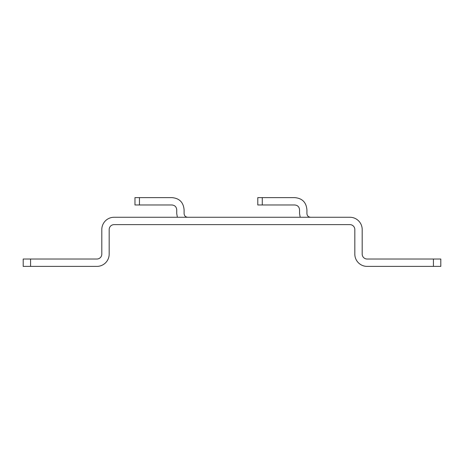 <?xml version="1.0" encoding="UTF-8"?>
<svg xmlns="http://www.w3.org/2000/svg" width="464" height="464" viewBox="0 0 464 464"><rect width="100%" height="100%" fill="white"/><g stroke="black" fill="none" stroke-linecap="round" stroke-linejoin="round"><path stroke-width="0.7" d="M433.428 266.388L440.8 266.388L440.8 259.022L367.105 259.022A4.913 4.913 0 0 1 362.193 254.11L362.193 229.541A12.284 12.284 0 0 0 349.908 217.262L114.092 217.262A12.284 12.284 0 0 0 101.807 229.541L101.807 254.11A4.913 4.913 0 0 1 96.895 259.022L23.2 259.022L23.2 266.388L96.895 266.388A12.284 12.284 0 0 0 109.179 254.11L109.179 229.541A4.913 4.913 0 0 1 114.092 224.628L349.908 224.628A4.913 4.913 0 0 1 354.821 229.541L354.821 254.11A12.284 12.284 0 0 0 367.105 266.388L433.428 266.388L433.428 259.022M177.364 217.262L176.732 213.579L176.732 209.89C176.477 206.863 174.841 205.227 171.819 204.978L134.972 204.978L134.972 197.612L134.972 204.978M187.781 217.262C185.513 217.077 184.289 215.847 184.098 213.579L184.098 209.89C183.471 202.316 179.377 198.227 171.819 197.612L134.972 197.612M300.185 217.262L299.553 213.579L299.553 209.89C299.303 206.863 297.662 205.227 294.64 204.978L257.793 204.978L257.793 197.612L257.793 204.978M310.607 217.262C308.34 217.077 307.11 215.847 306.924 213.579L306.924 209.89C306.292 202.316 302.197 198.227 294.64 197.612L257.793 197.612M30.572 259.022L30.572 266.388M139.455 197.612L139.455 204.978M262.276 197.612L262.276 204.978"/></g></svg>
